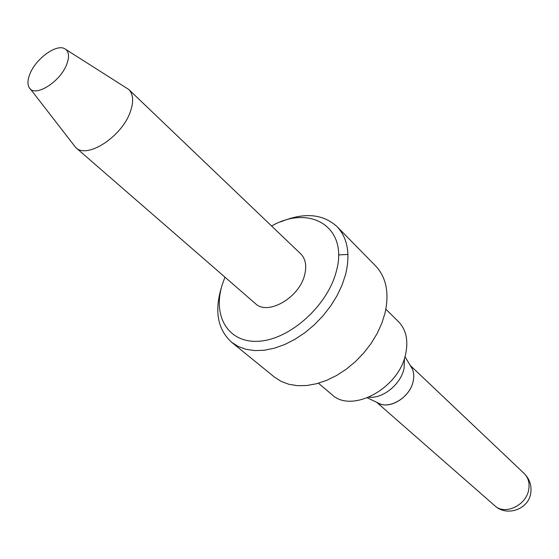 <?xml version="1.0" encoding="UTF-8"?>
<svg xmlns="http://www.w3.org/2000/svg" width="559" height="559" viewBox="0 0 559 559"><rect width="100%" height="100%" fill="white"/><g stroke="black" fill="none" stroke-linecap="round" stroke-linejoin="round"><path stroke-width="0.84" d="M380.225 403.989L377.206 402.55C388.302 410.467 410.068 397.742 413.171 381.294C414.45 375.18 413.569 370.072 410.544 365.97L412.256 368.835C413.877 372.497 414.177 376.647 413.171 381.294C410.306 396.107 391.95 408.657 380.225 403.989L367.396 397.861M368.926 397.239C382.985 398.777 400.845 384.229 404.066 368.472L404.485 358.214M318.434 383.229L331.92 394.605C351.667 413.877 399.098 388.4 405.673 353.924C408.489 340.284 406.079 329.517 398.434 321.607L385.857 309.239M231.594 342.227L274.336 377.018L281.079 381.364L288.863 384.292L297.535 385.689L306.877 385.5L316.673 383.712L326.687 380.337L336.644 375.452L346.307 369.164L355.405 361.631L363.713 353.043L370.994 343.624L377.08 333.632L381.804 323.319L385.053 312.956C389.413 292.944 386.262 277.264 375.592 265.902L336.986 226.57C347.607 237.889 350.486 253.821 345.623 274.357L342.087 285.02L337.056 295.662L330.648 306.018L323.018 315.807L314.375 324.765L304.941 332.668L294.97 339.306L284.72 344.519L274.462 348.173L264.456 350.214L254.953 350.598L246.177 349.354L238.337 346.531L231.594 342.227C217.891 329.726 214.397 311.789 221.119 288.416M224.963 277.152L222.286 284.566C212.196 316.38 228.421 343.757 259.453 341.186C290.345 339.124 327.637 305.487 336.28 271.45C348.9 227.303 310.385 203.86 271.576 225.997M75.765 147.576L255.4 303.586C267.572 315.877 299.177 297.884 304.592 275.098C306.912 265.923 305.626 258.838 300.721 253.849L128.731 89.447C133.308 94.164 133.86 101.542 130.394 111.59C122.148 136.543 86.959 159.357 75.765 147.576L30.312 88.902M29.9 73.97C27.657 79.546 27.356 83.962 29.019 87.232C33.729 98.279 60.155 82.432 66.752 64.278C69.749 56.131 68.939 50.869 64.32 48.493C55.725 44.112 35.629 59.093 29.9 73.97M338.537 254.904L347.971 254.457M280.73 221.846C304.054 212.189 322.809 213.762 336.986 226.57M66.102 49.625L128.731 89.447M524.16 473.48C529.457 478.777 531.679 485.142 530.826 492.577C529.135 509.165 506.852 517.215 494.778 505.713C504.875 515.615 526.627 505.245 528.779 489.265C529.764 482.801 528.22 477.533 524.16 473.48L410.222 365.425M494.778 505.713L376.64 402.277M412.256 368.835L404.968 356.635"/></g></svg>

